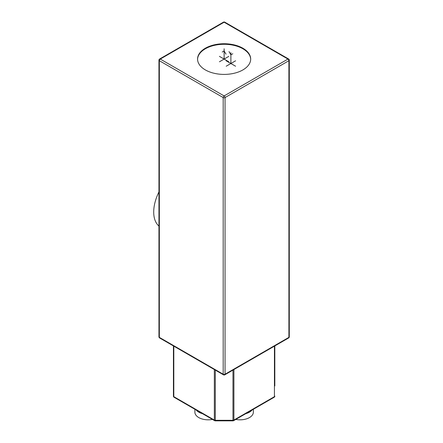 <?xml version="1.0" encoding="UTF-8"?>
<svg xmlns="http://www.w3.org/2000/svg" width="443" height="443" viewBox="0 0 443 443"><rect width="100%" height="100%" fill="white"/><g stroke="black" fill="none" stroke-linecap="round" stroke-linejoin="round"><path stroke-width="0.66" d="M205.347 69.916A26.552 15.333 0 0 0 234.286 73.239A26.552 15.333 0 0 0 250.677 59.074A26.552 15.333 0 0 0 242.897 48.232A26.552 15.333 0 0 0 213.958 44.909A26.552 15.333 0 0 0 197.567 59.074A26.552 15.333 0 0 0 205.347 69.916M224.784 22.15A1.329 0.764 120 0 0 224.125 22.216L160.283 59.074L224.125 95.932L287.961 59.074A1.329 0.764 -60 0 1 288.626 59.008L224.784 22.15A1.329 1.329 0 0 0 223.46 22.15L159.618 59.008A1.329 0.764 60 0 1 160.283 59.074A1.329 0.764 120 0 0 159.342 60.702A1.329 0.764 180 0 1 158.954 60.159L158.954 336.813A1.329 0.764 0 0 0 159.342 337.356L223.183 374.213A1.329 0.764 0 0 0 225.061 374.213L288.902 337.356A1.329 0.764 0 0 0 289.29 336.813L289.29 60.159A1.329 0.764 180 0 1 288.902 60.702A1.329 0.764 -120 0 0 287.961 59.074L224.125 22.216A1.329 0.764 -120 0 0 223.46 22.15M158.954 336.813A1.329 1.329 0 0 0 159.618 337.965A1.329 0.764 120 0 1 159.342 337.356L159.342 60.702L223.183 97.56A1.329 0.764 -60 0 1 224.125 95.932A1.329 0.764 60 0 1 225.061 97.56A1.329 0.764 180 0 1 223.183 97.56L223.183 374.213A1.329 0.764 -60 0 0 223.46 374.822A1.329 1.329 0 0 0 224.784 374.822L288.626 337.965A1.329 0.764 -120 0 0 288.902 337.356L288.902 60.702L225.061 97.56L225.061 374.213A1.329 0.764 60 0 1 224.784 374.822M274.821 385.914L274.821 345.939M173.423 345.939L173.423 396.12A1.329 0.764 0 0 0 173.811 396.662A1.329 0.764 120 0 0 174.088 397.271A1.329 1.329 0 0 1 173.423 396.12M214.622 420.673A1.329 0.764 -60 0 1 214.346 420.064A1.329 0.764 0 0 0 215.281 420.291L215.281 420.85A1.329 1.329 0 0 1 214.622 420.673L174.088 397.271M232.963 420.85L232.963 420.291A1.329 0.764 0 0 0 233.898 420.064A1.329 0.764 60 0 1 233.622 420.673A1.329 1.329 0 0 1 232.963 420.85L215.281 420.85M274.156 397.271A1.329 0.764 -120 0 0 274.433 396.662A1.329 0.764 0 0 0 274.821 396.12A1.329 1.329 0 0 1 274.156 397.271L233.622 420.673M202.49 413.668A13.279 7.664 180 0 1 196.155 410.013M212.441 419.416A13.279 7.664 180 0 1 194.887 412.156L194.887 409.277M252.089 410.013A13.279 7.664 180 0 1 245.754 413.668M253.357 409.277L253.357 412.156A13.279 7.664 180 0 1 235.803 419.416M158.954 226.085A33.192 19.165 -60 0 1 153.71 212.036A33.192 19.165 -60 0 1 158.954 191.935M250.672 59.345A26.552 15.333 0 0 0 242.897 48.774A26.552 15.333 0 0 0 214.179 45.402A26.552 15.333 0 0 0 197.572 59.345M224.125 48.774L224.125 59.074M228.815 56.366L219.429 61.782M219.429 56.366L228.815 61.782M222.242 52.025L224.125 50.945L226.002 54.196M235.576 60.807L226.19 66.228M235.576 66.228L226.19 60.807M230.881 63.521L230.881 52.678M229.003 51.593L230.881 54.843L232.758 53.764M274.433 346.16L274.433 396.662L233.898 420.064L233.898 369.562M232.963 370.104L232.963 420.291L215.281 420.291L215.281 370.104M214.346 369.562L214.346 420.064L173.811 396.662L173.811 346.16M159.618 59.008A1.329 1.329 0 0 0 158.954 60.159M289.29 60.159A1.329 1.329 0 0 0 288.626 59.008M159.618 337.965L223.46 374.822M288.626 337.965A1.329 1.329 0 0 0 289.29 336.813"/></g></svg>

